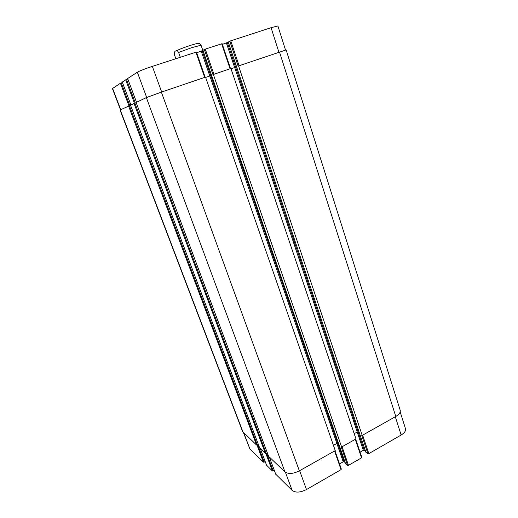 <?xml version="1.0" encoding="UTF-8"?>
<svg xmlns="http://www.w3.org/2000/svg" width="518" height="518" viewBox="0 0 518 518"><rect width="100%" height="100%" fill="white"/><g stroke="black" fill="none" stroke-linecap="round" stroke-linejoin="round"><path stroke-width="0.78" d="M202.868 50.524L201.042 45.221L199.721 43.57M175.822 58.722L174.508 55.005C174.229 52.266 174.721 50.926 175.978 50.991C176.625 50.117 177.499 50.615 178.6 52.473L180.296 57.265M365.87 452.201L367.91 453.71L368.822 453.638L401.146 435.016C404.539 432.931 405.976 430.795 405.458 428.593L400.187 411.952M360.068 452.156L363.325 450.291L364.225 450.213L365.475 451.087M345.623 463.843L347.578 465.417L348.485 465.352L361.532 457.834L361.745 457.258M339.53 463.914L343.194 461.816L344.088 461.745L345.169 462.574M275.744 474.197L292.139 490.41C295.577 492.89 300.362 492.599 306.494 489.542L341.032 469.645L341.271 469.049M266.569 465.19L272.423 471.03L274.294 470.383M243.454 432.634L249.864 448.853L263.442 462.205L265.203 461.609M120.493 109.803L112.406 88.572L120.422 83.249L122.442 82.543M122.28 82.064L125.66 79.83L127.823 79.066M136.519 102.253L127.629 78.548L137.328 72.196C139.776 70.837 144.781 68.894 152.337 66.369L196.426 52.046L205.134 77.24M196.678 52.758L202.978 50.46M345.655 463.94L202.914 50.285L205.27 49.126L222.118 43.674L230.491 68.629M222.358 44.38L228.315 42.178M365.902 452.305L228.257 42.023L230.756 40.825L271.076 27.687L277.894 25.958L285.522 50.032M121.244 82.938L129.778 105.568L120.059 110.043L242.56 431.507L256.565 445.04L257.692 444.787L264.232 462.14M367.91 453.71L361.655 435.029L362.218 435.398L395.791 416.466C399.216 414.406 400.686 412.328 400.2 410.224L286.13 49.922L238.118 66.071L229.791 41.194M354.163 433.553L358.087 431.772L235.664 67.198L231.034 68.797M347.578 465.417L341.103 446.613L341.64 447.008L355.976 438.921L230.924 68.48L212.963 74.618L204.312 49.495M333.378 445.202L337.73 443.188L210.813 75.647L205.646 77.428M268.661 456.39L284.965 471.911C288.371 474.248 293.175 473.892 299.365 470.849L335.256 450.608L205.536 77.104L161.357 92.12L146.361 97.611L136.124 102.447M259.641 447.863L130.478 105.102L135.308 102.965L126.515 79.5M259.686 447.999L265.391 453.392L266.556 453.133L273.245 470.966M362.218 435.398L238.558 65.883M341.64 447.008L213.364 74.443M176.444 50.783C179.39 49.288 183.974 47.514 190.197 45.461M178.6 52.473L191.874 47.63L201.042 45.221M120.72 109.699L112.6 88.371M128.956 105.853L120.422 83.249M130.886 104.908L122.274 82.045M134.453 103.263L125.66 79.83M146.685 97.468L137.328 72.196M161.681 92.01L152.337 66.369M204.675 77.402L195.901 52.176M209.816 76.01L201.262 51.256M210.761 75.667L202.208 50.893M213.915 74.255L205.27 49.126M230.07 68.771L221.626 43.797M234.66 67.56L226.424 43.052M235.612 67.217L227.37 42.69M239.076 65.708L230.756 40.825M278.898 52.176L271.076 27.687M243.823 432.983L249.864 448.853M256.986 445.098L263.442 462.205M260.321 448.594L266.621 465.326M265.831 453.457L272.423 471.03M269.36 457.148L275.803 474.352M285.431 472.286L292.139 490.41M299.631 470.707L306.494 489.542M334.55 451.003L341.032 469.645M336.791 443.291L343.194 461.816M337.671 443.149L344.088 461.745M342.087 446.756L348.485 465.352M355.277 439.316L361.532 457.834M357.135 431.882L363.325 450.291M358.022 431.74L364.225 450.213M362.645 435.159L368.822 453.638M395.305 416.737L401.146 435.016M395.791 416.466L279.487 51.975M357.18 431.857L234.712 67.541M336.829 443.266L209.868 75.991M299.365 470.849L161.357 92.12M284.965 471.911L146.361 97.611M268.719 456.539L136.117 102.441M266.213 453.321L134.894 103.108M265.391 453.392L134.039 103.419M257.355 444.962L129.377 105.704M256.565 445.04L128.555 106.009M243.091 432.29L120.273 109.913M176.055 50.952C179.325 49.216 186.15 46.743 190.261 45.435C199.624 42.644 197.986 43.37 199.799 43.603M122.254 82.058L130.866 104.914M127.629 78.548L136.499 102.26M196.426 52.046L205.18 77.227M222.118 43.674L230.542 68.609M260.289 448.569L266.582 465.261M269.334 457.122L275.757 474.281M334.965 450.77L341.356 469.153M355.659 439.096L361.836 457.375M365.87 452.259L228.257 42.023M345.623 463.895L202.914 50.285M268.674 456.475L136.098 102.454M259.647 447.934L130.478 105.102"/></g></svg>
